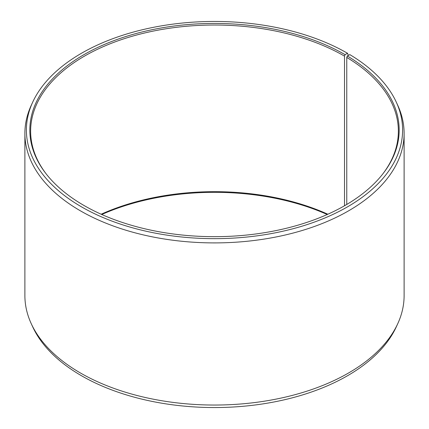 <?xml version="1.0" encoding="UTF-8"?>
<svg xmlns="http://www.w3.org/2000/svg" width="429" height="429" viewBox="0 0 429 429"><rect width="100%" height="100%" fill="white"/><g stroke="black" fill="none" stroke-linecap="round" stroke-linejoin="round"><path stroke-width="0.64" d="M382.711 174.045A183.869 106.156 -0 0 0 398.369 131.177A183.869 106.156 -0 0 0 346.761 57.438L346.761 204.456M348.348 55.427L347.511 53.26L345.077 54.665A184.663 106.617 -0 0 0 109.781 42.24A184.663 106.617 -0 0 0 45.924 173.579A184.663 106.617 -0 0 0 83.923 205.443A184.663 106.617 -0 0 0 383.076 173.579A184.663 106.617 -0 0 0 347.334 55.99L346.761 57.438M347.511 53.26A188.106 108.601 -0 0 0 165.68 25.172A188.106 108.601 -0 0 0 32.727 102.102A188.106 108.601 -0 0 0 81.489 206.848A188.106 108.601 -0 0 0 308.43 224.147A188.106 108.601 -0 0 0 396.273 102.102A188.106 108.601 -0 0 0 349.812 54.612L347.334 55.99M32.727 102.102L31.274 105.255A189.613 109.47 -0 0 0 24.887 133.43A189.613 109.47 -0 0 0 80.421 210.837A189.613 109.47 -0 0 0 287.06 234.572A189.613 109.47 -0 0 0 404.113 133.43A189.613 109.47 -0 0 0 397.726 105.255L396.273 102.102M24.887 133.43L24.887 295.57A189.613 109.47 -0 0 0 31.274 323.745A189.613 109.47 -0 0 0 80.421 372.978A189.613 109.47 -0 0 0 263.712 401.292A189.613 109.47 -0 0 0 397.726 323.745A189.613 109.47 -0 0 0 404.113 295.57L404.113 133.43M31.274 323.745L32.727 326.898A188.106 108.601 -0 0 0 81.489 375.74A188.106 108.601 -0 0 0 263.32 403.828A188.106 108.601 -0 0 0 396.273 326.898L397.726 323.745M327.831 214.227A183.869 106.156 -0 0 0 101.169 214.227M327.225 214.5A184.663 106.617 -0 0 0 101.775 214.5M345.077 54.665L344.514 56.119A183.869 106.156 -0 0 0 144.139 33.103A183.869 106.156 -0 0 0 30.631 131.177A183.869 106.156 -0 0 0 46.289 174.045M344.514 56.119L344.514 205.764"/></g></svg>
